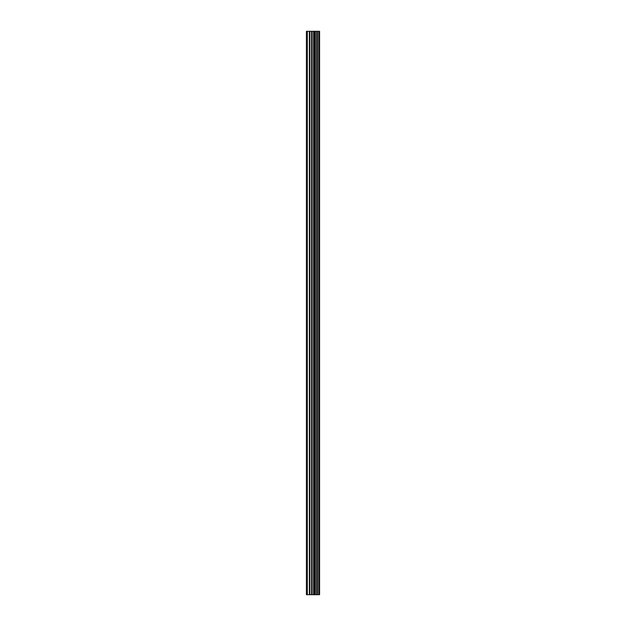 <?xml version="1.0" encoding="UTF-8"?>
<svg xmlns="http://www.w3.org/2000/svg" width="626" height="626" viewBox="0 0 626 626"><rect width="100%" height="100%" fill="white"/><g stroke="black" fill="none" stroke-linecap="round" stroke-linejoin="round"><path stroke-width="0.94" d="M319.041 594.7L319.041 31.3L319.565 31.3L319.565 594.7L317.648 594.7L317.648 31.3L306.435 31.3L306.435 594.7L311.607 594.7L311.607 31.3M311.607 594.7L317.648 594.7L317.648 31.3L319.041 31.3M316.052 31.3L316.052 594.7L316.052 31.3M316.208 594.7L316.208 31.3M314.698 594.7L314.698 31.3M314.174 594.7L314.174 31.3M313.665 594.7L313.665 31.3M307.28 594.7L307.28 31.3M306.435 594.7L306.435 31.3M318.931 594.7L318.931 31.3M317.507 594.7L317.507 31.3M314.823 594.7L314.823 31.3M312.116 594.7L312.116 31.3M309.878 594.7L309.878 31.3M309.369 594.7L309.369 31.3"/></g></svg>
